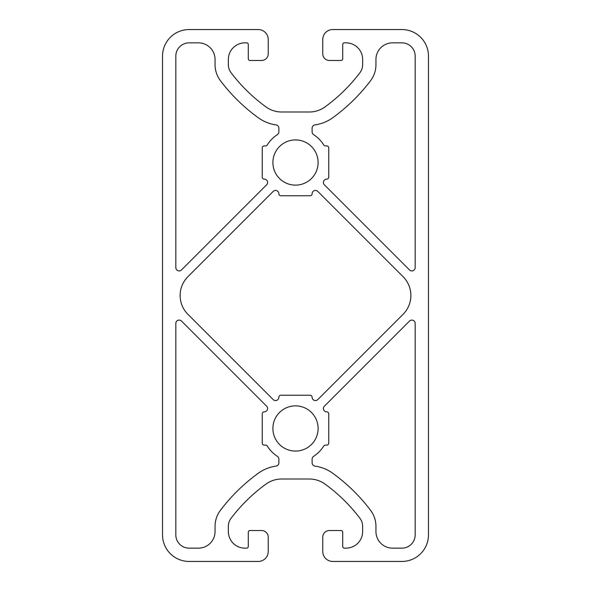 <?xml version="1.0" encoding="UTF-8"?>
<svg xmlns="http://www.w3.org/2000/svg" width="591" height="591" viewBox="0 0 591 591"><rect width="100%" height="100%" fill="white"/><g stroke="black" fill="none" stroke-linecap="round" stroke-linejoin="round"><path stroke-width="0.44" stroke-dasharray="2.96 2.22" d="M278.878 193.774L278.878 193.752A3.324 3.324 0 0 0 273.205 191.403L187.916 276.691A26.595 26.595 0 0 0 187.916 314.309L273.205 399.597A3.324 3.324 0 0 0 278.878 397.248L278.878 397.226A1.995 1.995 0 0 1 280.873 395.231L310.127 395.231A1.995 1.995 0 0 1 312.122 397.226L312.122 397.248A3.324 3.324 0 0 0 317.795 399.597L403.084 314.309A26.595 26.595 0 0 0 403.084 276.691L317.795 191.403A3.324 3.324 0 0 0 312.122 193.752L312.122 193.774A1.995 1.995 0 0 1 310.127 195.769L280.873 195.769A1.995 1.995 0 0 1 278.878 193.774M258.267 561.45L189.12 561.45A26.595 26.595 0 0 1 162.525 534.855L162.525 56.145A26.595 26.595 0 0 1 189.12 29.55L258.267 29.55A9.973 9.973 0 0 1 268.24 39.523L268.24 53.818A6.649 6.649 0 0 1 261.591 60.467L249.956 60.467A1.662 1.662 0 0 1 248.294 58.804L248.294 44.51A1.662 1.662 0 0 0 246.632 42.848L244.97 42.848A16.622 16.622 0 0 0 228.348 59.469L228.348 64.655A13.297 13.297 0 0 0 231.044 72.678A166.219 166.219 0 0 0 266.002 106.927A26.595 26.595 0 0 0 281.611 111.995L309.389 111.995A26.595 26.595 0 0 0 324.998 106.927A166.219 166.219 0 0 0 359.956 72.678A13.297 13.297 0 0 0 362.652 64.655L362.652 59.469A16.622 16.622 0 0 0 346.031 42.848L344.368 42.848A1.662 1.662 0 0 0 342.706 44.51L342.706 58.804A1.662 1.662 0 0 1 341.044 60.467L329.409 60.467A6.649 6.649 0 0 1 322.76 53.818L322.76 39.523A9.973 9.973 0 0 1 332.733 29.55L401.88 29.55A26.595 26.595 0 0 1 428.475 56.145L428.475 534.855A26.595 26.595 0 0 1 401.88 561.45L332.733 561.45A9.973 9.973 0 0 1 322.76 551.477L322.76 537.182A6.649 6.649 0 0 1 329.409 530.533L341.044 530.533A1.662 1.662 0 0 1 342.706 532.196L342.706 546.49A1.662 1.662 0 0 0 344.368 548.153L346.031 548.153A16.622 16.622 0 0 0 362.652 531.531L362.652 526.345A13.297 13.297 0 0 0 359.956 518.322A166.219 166.219 0 0 0 324.998 484.073A26.595 26.595 0 0 0 309.389 479.005L281.611 479.005A26.595 26.595 0 0 0 266.002 484.073A166.219 166.219 0 0 0 231.044 518.322A13.297 13.297 0 0 0 228.348 526.345L228.348 531.531A16.622 16.622 0 0 0 244.97 548.153L246.632 548.153A1.662 1.662 0 0 0 248.294 546.49L248.294 532.196A1.662 1.662 0 0 1 249.956 530.533L261.591 530.533A6.649 6.649 0 0 1 268.24 537.182L268.24 551.477A9.973 9.973 0 0 1 258.267 561.45M318.106 162.525A22.606 22.606 0 0 1 284.197 182.102A22.606 22.606 0 0 1 284.197 142.948A22.606 22.606 0 0 1 318.106 162.525M318.106 428.475A22.606 22.606 0 0 1 284.197 448.052A22.606 22.606 0 0 1 284.197 408.898A22.606 22.606 0 0 1 318.106 428.475M326.749 179.147L326.727 179.147A3.324 3.324 0 0 0 324.378 184.82L409.504 269.947A3.324 3.324 0 0 0 415.178 267.597L415.178 56.145A13.297 13.297 0 0 0 401.88 42.848L392.572 42.848A16.622 16.622 0 0 0 375.95 59.469L375.95 64.655A26.595 26.595 0 0 1 370.564 80.701A179.516 179.516 0 0 1 332.807 117.69A39.892 39.892 0 0 1 314.981 124.9A3.324 3.324 0 0 0 312.122 128.188L312.122 131.874A3.324 3.324 0 0 0 313.636 134.659A33.244 33.244 0 0 1 323.728 144.965A1.995 1.995 0 0 0 325.419 145.903L326.749 145.903A1.995 1.995 0 0 1 328.744 147.898L328.744 177.152A1.995 1.995 0 0 1 326.749 179.147M312.122 462.812A3.324 3.324 0 0 0 314.981 466.1A39.892 39.892 0 0 1 332.807 473.31A179.516 179.516 0 0 1 370.564 510.299A26.595 26.595 0 0 1 375.95 526.345L375.95 531.531A16.622 16.622 0 0 0 392.572 548.153L401.88 548.153A13.297 13.297 0 0 0 415.178 534.855L415.178 323.403A3.324 3.324 0 0 0 409.504 321.053L324.378 406.18A3.324 3.324 0 0 0 326.727 411.853L326.749 411.853A1.995 1.995 0 0 1 328.744 413.848L328.744 443.102A1.995 1.995 0 0 1 326.749 445.097L325.419 445.097A1.995 1.995 0 0 0 323.728 446.035A33.244 33.244 0 0 1 313.636 456.341A3.324 3.324 0 0 0 312.122 459.126L312.122 462.812M198.428 548.153L189.12 548.153A13.297 13.297 0 0 1 175.822 534.855L175.822 323.403A3.324 3.324 0 0 1 181.496 321.053L266.622 406.18A3.324 3.324 0 0 1 264.273 411.853L264.251 411.853A1.995 1.995 0 0 0 262.256 413.848L262.256 443.102A1.995 1.995 0 0 0 264.251 445.097L265.581 445.097A1.995 1.995 0 0 1 267.272 446.035A33.244 33.244 0 0 0 277.364 456.341A3.324 3.324 0 0 1 278.878 459.126L278.878 462.812A3.324 3.324 0 0 1 276.019 466.1A39.892 39.892 0 0 0 258.193 473.31A179.516 179.516 0 0 0 220.436 510.299A26.595 26.595 0 0 0 215.05 526.345L215.05 531.531A16.622 16.622 0 0 1 198.428 548.153M175.822 56.145L175.822 267.597A3.324 3.324 0 0 0 181.496 269.947L266.622 184.82A3.324 3.324 0 0 0 264.273 179.147L264.251 179.147A1.995 1.995 0 0 1 262.256 177.152L262.256 147.898A1.995 1.995 0 0 1 264.251 145.903L265.581 145.903A1.995 1.995 0 0 0 267.272 144.965A33.244 33.244 0 0 1 277.364 134.659A3.324 3.324 0 0 0 278.878 131.874L278.878 128.188A3.324 3.324 0 0 0 276.019 124.9A39.892 39.892 0 0 1 258.193 117.69A179.516 179.516 0 0 1 220.436 80.701A26.595 26.595 0 0 1 215.05 64.655L215.05 59.469A16.622 16.622 0 0 0 198.428 42.848L189.12 42.848A13.297 13.297 0 0 0 175.822 56.145"/><path stroke-width="0.89" d="M278.878 193.774L278.878 193.752A3.324 3.324 0 0 0 273.205 191.403L187.916 276.691A26.595 26.595 0 0 0 187.916 314.309L273.205 399.597A3.324 3.324 0 0 0 278.878 397.248L278.878 397.226A1.995 1.995 0 0 1 280.873 395.231L310.127 395.231A1.995 1.995 0 0 1 312.122 397.226L312.122 397.248A3.324 3.324 0 0 0 317.795 399.597L403.084 314.309A26.595 26.595 0 0 0 403.084 276.691L317.795 191.403A3.324 3.324 0 0 0 312.122 193.752L312.122 193.774A1.995 1.995 0 0 1 310.127 195.769L280.873 195.769A1.995 1.995 0 0 1 278.878 193.774M258.267 561.45L189.12 561.45A26.595 26.595 0 0 1 162.525 534.855L162.525 56.145A26.595 26.595 0 0 1 189.12 29.55L258.267 29.55A9.973 9.973 0 0 1 268.24 39.523L268.24 53.818A6.649 6.649 0 0 1 261.591 60.467L249.956 60.467A1.662 1.662 0 0 1 248.294 58.804L248.294 44.51A1.662 1.662 0 0 0 246.632 42.848L244.97 42.848A16.622 16.622 0 0 0 228.348 59.469L228.348 64.655A13.297 13.297 0 0 0 231.044 72.678A166.219 166.219 0 0 0 266.002 106.927A26.595 26.595 0 0 0 281.611 111.995L309.389 111.995A26.595 26.595 0 0 0 324.998 106.927A166.219 166.219 0 0 0 359.956 72.678A13.297 13.297 0 0 0 362.652 64.655L362.652 59.469A16.622 16.622 0 0 0 346.031 42.848L344.368 42.848A1.662 1.662 0 0 0 342.706 44.51L342.706 58.804A1.662 1.662 0 0 1 341.044 60.467L329.409 60.467A6.649 6.649 0 0 1 322.76 53.818L322.76 39.523A9.973 9.973 0 0 1 332.733 29.55L401.88 29.55A26.595 26.595 0 0 1 428.475 56.145L428.475 534.855A26.595 26.595 0 0 1 401.88 561.45L332.733 561.45A9.973 9.973 0 0 1 322.76 551.477L322.76 537.182A6.649 6.649 0 0 1 329.409 530.533L341.044 530.533A1.662 1.662 0 0 1 342.706 532.196L342.706 546.49A1.662 1.662 0 0 0 344.368 548.153L346.031 548.153A16.622 16.622 0 0 0 362.652 531.531L362.652 526.345A13.297 13.297 0 0 0 359.956 518.322A166.219 166.219 0 0 0 324.998 484.073A26.595 26.595 0 0 0 309.389 479.005L281.611 479.005A26.595 26.595 0 0 0 266.002 484.073A166.219 166.219 0 0 0 231.044 518.322A13.297 13.297 0 0 0 228.348 526.345L228.348 531.531A16.622 16.622 0 0 0 244.97 548.153L246.632 548.153A1.662 1.662 0 0 0 248.294 546.49L248.294 532.196A1.662 1.662 0 0 1 249.956 530.533L261.591 530.533A6.649 6.649 0 0 1 268.24 537.182L268.24 551.477A9.973 9.973 0 0 1 258.267 561.45M318.106 162.525A22.606 22.606 0 0 1 284.197 182.102A22.606 22.606 0 0 1 284.197 142.948A22.606 22.606 0 0 1 318.106 162.525M318.106 428.475A22.606 22.606 0 0 1 284.197 448.052A22.606 22.606 0 0 1 284.197 408.898A22.606 22.606 0 0 1 318.106 428.475M326.749 179.147L326.727 179.147A3.324 3.324 0 0 0 324.378 184.82L409.504 269.947A3.324 3.324 0 0 0 415.178 267.597L415.178 56.145A13.297 13.297 0 0 0 401.88 42.848L392.572 42.848A16.622 16.622 0 0 0 375.95 59.469L375.95 64.655A26.595 26.595 0 0 1 370.564 80.701A179.516 179.516 0 0 1 332.807 117.69A39.892 39.892 0 0 1 314.981 124.9A3.324 3.324 0 0 0 312.122 128.188L312.122 131.874A3.324 3.324 0 0 0 313.636 134.659A33.244 33.244 0 0 1 323.728 144.965A1.995 1.995 0 0 0 325.419 145.903L326.749 145.903A1.995 1.995 0 0 1 328.744 147.898L328.744 177.152A1.995 1.995 0 0 1 326.749 179.147M312.122 462.812A3.324 3.324 0 0 0 314.981 466.1A39.892 39.892 0 0 1 332.807 473.31A179.516 179.516 0 0 1 370.564 510.299A26.595 26.595 0 0 1 375.95 526.345L375.95 531.531A16.622 16.622 0 0 0 392.572 548.153L401.88 548.153A13.297 13.297 0 0 0 415.178 534.855L415.178 323.403A3.324 3.324 0 0 0 409.504 321.053L324.378 406.18A3.324 3.324 0 0 0 326.727 411.853L326.749 411.853A1.995 1.995 0 0 1 328.744 413.848L328.744 443.102A1.995 1.995 0 0 1 326.749 445.097L325.419 445.097A1.995 1.995 0 0 0 323.728 446.035A33.244 33.244 0 0 1 313.636 456.341A3.324 3.324 0 0 0 312.122 459.126L312.122 462.812M198.428 548.153L189.12 548.153A13.297 13.297 0 0 1 175.822 534.855L175.822 323.403A3.324 3.324 0 0 1 181.496 321.053L266.622 406.18A3.324 3.324 0 0 1 264.273 411.853L264.251 411.853A1.995 1.995 0 0 0 262.256 413.848L262.256 443.102A1.995 1.995 0 0 0 264.251 445.097L265.581 445.097A1.995 1.995 0 0 1 267.272 446.035A33.244 33.244 0 0 0 277.364 456.341A3.324 3.324 0 0 1 278.878 459.126L278.878 462.812A3.324 3.324 0 0 1 276.019 466.1A39.892 39.892 0 0 0 258.193 473.31A179.516 179.516 0 0 0 220.436 510.299A26.595 26.595 0 0 0 215.05 526.345L215.05 531.531A16.622 16.622 0 0 1 198.428 548.153M175.822 56.145L175.822 267.597A3.324 3.324 0 0 0 181.496 269.947L266.622 184.82A3.324 3.324 0 0 0 264.273 179.147L264.251 179.147A1.995 1.995 0 0 1 262.256 177.152L262.256 147.898A1.995 1.995 0 0 1 264.251 145.903L265.581 145.903A1.995 1.995 0 0 0 267.272 144.965A33.244 33.244 0 0 1 277.364 134.659A3.324 3.324 0 0 0 278.878 131.874L278.878 128.188A3.324 3.324 0 0 0 276.019 124.9A39.892 39.892 0 0 1 258.193 117.69A179.516 179.516 0 0 1 220.436 80.701A26.595 26.595 0 0 1 215.05 64.655L215.05 59.469A16.622 16.622 0 0 0 198.428 42.848L189.12 42.848A13.297 13.297 0 0 0 175.822 56.145"/></g></svg>

